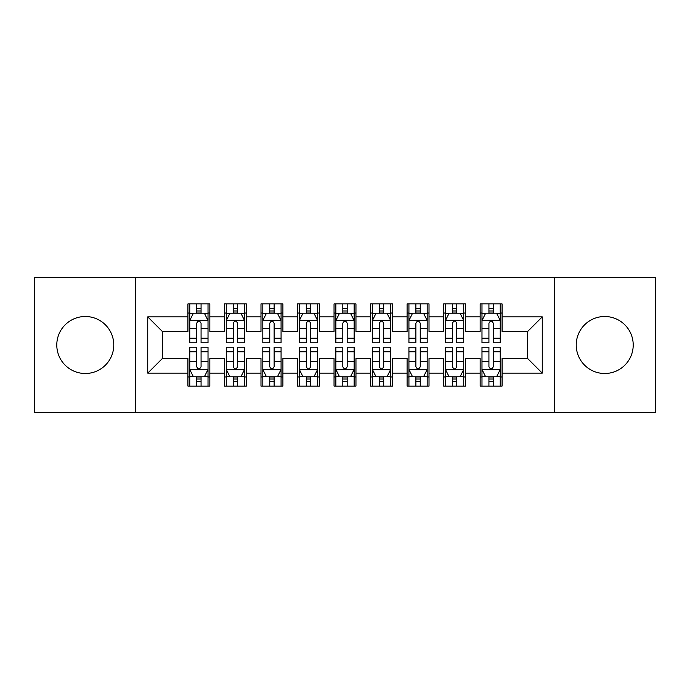 <?xml version="1.0" encoding="UTF-8"?>
<svg xmlns="http://www.w3.org/2000/svg" width="690" height="690" viewBox="0 0 690 690"><rect width="100%" height="100%" fill="white"/><g stroke="black" fill="none" stroke-linecap="round" stroke-linejoin="round"><path stroke-width="1.03" d="M604.725 316.503A28.497 28.497 0 0 0 576.228 345A28.497 28.497 0 0 0 604.725 373.497A28.497 28.497 0 0 0 633.213 345A28.497 28.497 0 0 0 604.725 316.503M85.275 316.503A28.497 28.497 0 0 0 56.787 345A28.497 28.497 0 0 0 85.275 373.497A28.497 28.497 0 0 0 113.772 345A28.497 28.497 0 0 0 85.275 316.503M554.312 412.577L655.5 412.577L655.5 277.423L554.312 277.423L554.312 412.577L135.689 412.577L135.689 277.423L34.5 277.423L34.5 412.577L135.689 412.577M554.312 277.423L135.689 277.423M147.738 373.126L147.738 316.874L187.922 316.874L187.922 331.485L162.357 331.485L162.357 358.515L147.738 373.126L187.922 373.126L187.922 386.098L209.838 386.098L209.838 373.126L224.457 373.126L224.457 386.098L246.373 386.098L246.373 373.126L260.984 373.126L260.984 386.098L282.9 386.098L282.9 373.126L297.511 373.126L297.511 386.098L319.427 386.098L319.427 373.126L334.038 373.126L334.038 386.098L355.962 386.098L355.962 373.126L370.573 373.126L370.573 386.098L392.489 386.098L392.489 373.126L407.1 373.126L407.1 386.098L429.016 386.098L429.016 373.126L443.627 373.126L443.627 386.098L465.543 386.098L465.543 373.126L480.162 373.126L480.162 386.098L502.079 386.098L502.079 358.515L527.643 358.515L527.643 331.485L502.079 331.485L502.079 316.874L542.262 316.874L542.262 373.126L502.079 373.126M502.079 316.874L502.079 303.902L480.162 303.902L480.162 316.874L465.543 316.874L465.543 303.902L443.627 303.902L443.627 316.874L429.016 316.874L429.016 303.902L407.1 303.902L407.1 316.874L392.489 316.874L392.489 303.902L370.573 303.902L370.573 316.874L355.962 316.874L355.962 303.902L334.038 303.902L334.038 316.874L319.427 316.874L319.427 303.902L297.511 303.902L297.511 316.874L282.9 316.874L282.9 303.902L260.984 303.902L260.984 316.874L246.373 316.874L246.373 303.902L224.457 303.902L224.457 316.874L209.838 316.874L209.838 303.902L187.922 303.902L187.922 316.874M465.543 373.126L465.543 358.515L480.162 358.515L480.162 373.126M542.262 316.874L527.643 331.485M429.016 373.126L429.016 358.515L443.627 358.515L443.627 373.126M480.162 316.874L480.162 331.485L465.543 331.485L465.543 316.874M392.489 373.126L392.489 358.515L407.1 358.515L407.1 373.126M443.627 316.874L443.627 331.485L429.016 331.485L429.016 316.874M355.962 373.126L355.962 358.515L370.573 358.515L370.573 373.126M407.1 316.874L407.1 331.485L392.489 331.485L392.489 316.874M319.427 373.126L319.427 358.515L334.038 358.515L334.038 373.126M370.573 316.874L370.573 331.485L355.962 331.485L355.962 316.874M282.9 373.126L282.9 358.515L297.511 358.515L297.511 373.126M334.038 316.874L334.038 331.485L319.427 331.485L319.427 316.874M246.373 373.126L246.373 358.515L260.984 358.515L260.984 373.126M297.511 316.874L297.511 331.485L282.9 331.485L282.9 316.874M209.838 373.126L209.838 358.515L224.457 358.515L224.457 373.126M260.984 316.874L260.984 331.485L246.373 331.485L246.373 316.874M162.357 358.515L187.922 358.515L187.922 373.126M224.457 316.874L224.457 331.485L209.838 331.485L209.838 316.874M480.162 313.036L481.982 313.036M500.25 313.036L502.079 313.036M443.627 313.036L445.455 313.036M463.723 313.036L465.543 313.036M407.1 313.036L408.929 313.036M427.188 313.036L429.016 313.036M370.573 313.036L372.393 313.036M390.661 313.036L392.489 313.036M334.038 313.036L335.866 313.036M354.134 313.036L355.962 313.036M297.511 313.036L299.339 313.036M317.607 313.036L319.427 313.036M260.984 313.036L262.812 313.036M281.072 313.036L282.9 313.036M224.457 313.036L226.277 313.036M244.545 313.036L246.373 313.036M187.922 313.036L189.75 313.036M208.018 313.036L209.838 313.036M187.922 376.964L189.75 376.964M208.018 376.964L209.838 376.964M224.457 376.964L226.277 376.964M244.545 376.964L246.373 376.964M260.984 376.964L262.812 376.964M281.072 376.964L282.9 376.964M297.511 376.964L299.339 376.964M317.607 376.964L319.427 376.964M334.038 376.964L335.866 376.964M354.134 376.964L355.962 376.964M370.573 376.964L372.393 376.964M390.661 376.964L392.489 376.964M407.1 376.964L408.929 376.964M427.188 376.964L429.016 376.964M443.627 376.964L445.455 376.964M463.723 376.964L465.543 376.964M480.162 376.964L481.982 376.964M500.25 376.964L502.079 376.964M147.738 316.874L162.357 331.485M527.643 358.515L542.262 373.126M201.075 308.654L196.693 308.654M208.018 338.229L201.075 338.229L201.075 342.809L208.018 342.809L208.018 320.522L204.361 313.217L193.407 313.217L189.75 320.522L189.75 342.809L196.693 342.809L196.693 338.229L189.75 338.229M189.75 320.522L189.75 303.902M208.018 320.522L208.018 303.902M196.693 313.217L196.693 303.902M201.075 303.902L201.075 313.217M201.075 338.229L201.075 323.265C199.617 320.453 198.151 320.453 196.693 323.265L196.693 338.229M201.075 313.036L196.693 313.036M196.693 381.346L201.075 381.346M189.75 351.771L196.693 351.771L196.693 347.191L189.75 347.191L189.75 369.478L193.407 376.783L204.361 376.783L208.018 369.478L208.018 347.191L201.075 347.191L201.075 351.771L208.018 351.771M208.018 369.478L208.018 386.098M189.75 369.478L189.75 386.098M201.075 376.783L201.075 386.098M196.693 386.098L196.693 376.783M196.693 351.771L196.693 366.735C198.151 369.547 199.608 369.547 201.075 366.735L201.075 351.771M196.693 376.964L201.075 376.964M237.602 308.654L233.22 308.654M244.545 338.229L237.602 338.229L237.602 342.809L244.545 342.809L244.545 320.522L240.888 313.217L229.934 313.217L226.277 320.522L226.277 342.809L233.22 342.809L233.22 338.229L226.277 338.229M226.277 320.522L226.277 303.902M244.545 320.522L244.545 303.902M233.22 313.217L233.22 303.902M237.602 303.902L237.602 313.217M237.602 338.229L237.602 323.265C236.144 320.453 234.686 320.453 233.22 323.265L233.22 338.229M237.602 313.036L233.22 313.036M274.137 308.654L269.747 308.654M281.072 338.229L274.137 338.229L274.137 342.809L281.072 342.809L281.072 320.522L277.423 313.217L266.461 313.217L262.812 320.522L262.812 342.809L269.747 342.809L269.747 338.229L262.812 338.229M262.812 320.522L262.812 303.902M281.072 320.522L281.072 303.902M269.747 313.217L269.747 303.902M274.137 303.902L274.137 313.217M274.137 338.229L274.137 323.265C272.671 320.453 271.213 320.453 269.747 323.265L269.747 338.229M274.137 313.036L269.747 313.036M233.22 381.346L237.602 381.346M226.277 351.771L233.22 351.771L233.22 347.191L226.277 347.191L226.277 369.478L229.934 376.783L240.888 376.783L244.545 369.478L244.545 347.191L237.602 347.191L237.602 351.771L244.545 351.771M244.545 369.478L244.545 386.098M226.277 369.478L226.277 386.098M237.602 376.783L237.602 386.098M233.22 386.098L233.22 376.783M233.22 351.771L233.22 366.735C234.678 369.547 236.144 369.547 237.602 366.735L237.602 351.771M233.22 376.964L237.602 376.964M269.747 381.346L274.137 381.346M262.812 351.771L269.747 351.771L269.747 347.191L262.812 347.191L262.812 369.478L266.461 376.783L277.423 376.783L281.072 369.478L281.072 347.191L274.137 347.191L274.137 351.771L281.072 351.771M281.072 369.478L281.072 386.098M262.812 369.478L262.812 386.098M274.137 376.783L274.137 386.098M269.747 386.098L269.747 376.783M269.747 351.771L269.747 366.735C271.204 369.547 272.671 369.547 274.137 366.735L274.137 351.771M269.747 376.964L274.137 376.964M310.664 308.654L306.282 308.654M317.607 338.229L310.664 338.229L310.664 342.809L317.607 342.809L317.607 320.522L313.95 313.217L302.988 313.217L299.339 320.522L299.339 342.809L306.282 342.809L306.282 338.229L299.339 338.229M299.339 320.522L299.339 303.902M317.607 320.522L317.607 303.902M306.282 313.217L306.282 303.902M310.664 303.902L310.664 313.217M310.664 338.229L310.664 323.265C309.206 320.453 307.74 320.453 306.282 323.265L306.282 338.229M310.664 313.036L306.282 313.036M347.191 308.654L342.809 308.654M354.134 338.229L347.191 338.229L347.191 342.809L354.134 342.809L354.134 320.522L350.477 313.217L339.523 313.217L335.866 320.522L335.866 342.809L342.809 342.809L342.809 338.229L335.866 338.229M335.866 320.522L335.866 303.902M354.134 320.522L354.134 303.902M342.809 313.217L342.809 303.902M347.191 303.902L347.191 313.217M347.191 338.229L347.191 323.265C345.733 320.453 344.276 320.453 342.809 323.265L342.809 338.229M347.191 313.036L342.809 313.036M306.282 381.346L310.664 381.346M299.339 351.771L306.282 351.771L306.282 347.191L299.339 347.191L299.339 369.478L302.988 376.783L313.95 376.783L317.607 369.478L317.607 347.191L310.664 347.191L310.664 351.771L317.607 351.771M317.607 369.478L317.607 386.098M299.339 369.478L299.339 386.098M310.664 376.783L310.664 386.098M306.282 386.098L306.282 376.783M306.282 351.771L306.282 366.735C307.74 369.547 309.198 369.547 310.664 366.735L310.664 351.771M306.282 376.964L310.664 376.964M342.809 381.346L347.191 381.346M335.866 351.771L342.809 351.771L342.809 347.191L335.866 347.191L335.866 369.478L339.523 376.783L350.477 376.783L354.134 369.478L354.134 347.191L347.191 347.191L347.191 351.771L354.134 351.771M354.134 369.478L354.134 386.098M335.866 369.478L335.866 386.098M347.191 376.783L347.191 386.098M342.809 386.098L342.809 376.783M342.809 351.771L342.809 366.735C344.267 369.547 345.724 369.547 347.191 366.735L347.191 351.771M342.809 376.964L347.191 376.964M383.718 308.654L379.336 308.654M390.661 338.229L383.718 338.229L383.718 342.809L390.661 342.809L390.661 320.522L387.012 313.217L376.05 313.217L372.393 320.522L372.393 342.809L379.336 342.809L379.336 338.229L372.393 338.229M372.393 320.522L372.393 303.902M390.661 320.522L390.661 303.902M379.336 313.217L379.336 303.902M383.718 303.902L383.718 313.217M383.718 338.229L383.718 323.265C382.26 320.453 380.802 320.453 379.336 323.265L379.336 338.229M383.718 313.036L379.336 313.036M379.336 381.346L383.718 381.346M372.393 351.771L379.336 351.771L379.336 347.191L372.393 347.191L372.393 369.478L376.05 376.783L387.012 376.783L390.661 369.478L390.661 347.191L383.718 347.191L383.718 351.771L390.661 351.771M390.661 369.478L390.661 386.098M372.393 369.478L372.393 386.098M383.718 376.783L383.718 386.098M379.336 386.098L379.336 376.783M379.336 351.771L379.336 366.735C380.794 369.547 382.26 369.547 383.718 366.735L383.718 351.771M379.336 376.964L383.718 376.964M420.253 308.654L415.863 308.654M427.188 338.229L420.253 338.229L420.253 342.809L427.188 342.809L427.188 320.522L423.539 313.217L412.577 313.217L408.929 320.522L408.929 342.809L415.863 342.809L415.863 338.229L408.929 338.229M408.929 320.522L408.929 303.902M427.188 320.522L427.188 303.902M415.863 313.217L415.863 303.902M420.253 303.902L420.253 313.217M420.253 338.229L420.253 323.265C418.796 320.453 417.329 320.453 415.863 323.265L415.863 338.229M420.253 313.036L415.863 313.036M415.863 381.346L420.253 381.346M408.929 351.771L415.863 351.771L415.863 347.191L408.929 347.191L408.929 369.478L412.577 376.783L423.539 376.783L427.188 369.478L427.188 347.191L420.253 347.191L420.253 351.771L427.188 351.771M427.188 369.478L427.188 386.098M408.929 369.478L408.929 386.098M420.253 376.783L420.253 386.098M415.863 386.098L415.863 376.783M415.863 351.771L415.863 366.735C417.329 369.547 418.787 369.547 420.253 366.735L420.253 351.771M415.863 376.964L420.253 376.964M456.78 308.654L452.399 308.654M463.723 338.229L456.78 338.229L456.78 342.809L463.723 342.809L463.723 320.522L460.066 313.217L449.112 313.217L445.455 320.522L445.455 342.809L452.399 342.809L452.399 338.229L445.455 338.229M445.455 320.522L445.455 303.902M463.723 320.522L463.723 303.902M452.399 313.217L452.399 303.902M456.78 303.902L456.78 313.217M456.78 338.229L456.78 323.265C455.322 320.453 453.856 320.453 452.399 323.265L452.399 338.229M456.78 313.036L452.399 313.036M452.399 381.346L456.78 381.346M445.455 351.771L452.399 351.771L452.399 347.191L445.455 347.191L445.455 369.478L449.112 376.783L460.066 376.783L463.723 369.478L463.723 347.191L456.78 347.191L456.78 351.771L463.723 351.771M463.723 369.478L463.723 386.098M445.455 369.478L445.455 386.098M456.78 376.783L456.78 386.098M452.399 386.098L452.399 376.783M452.399 351.771L452.399 366.735C453.856 369.547 455.314 369.547 456.78 366.735L456.78 351.771M452.399 376.964L456.78 376.964M493.307 308.654L488.925 308.654M500.25 338.229L493.307 338.229L493.307 342.809L500.25 342.809L500.25 320.522L496.593 313.217L485.639 313.217L481.982 320.522L481.982 342.809L488.925 342.809L488.925 338.229L481.982 338.229M481.982 320.522L481.982 303.902M500.25 320.522L500.25 303.902M488.925 313.217L488.925 303.902M493.307 303.902L493.307 313.217M493.307 338.229L493.307 323.265C491.849 320.453 490.392 320.453 488.925 323.265L488.925 338.229M493.307 313.036L488.925 313.036M488.925 381.346L493.307 381.346M481.982 351.771L488.925 351.771L488.925 347.191L481.982 347.191L481.982 369.478L485.639 376.783L496.593 376.783L500.25 369.478L500.25 347.191L493.307 347.191L493.307 351.771L500.25 351.771M500.25 369.478L500.25 386.098M481.982 369.478L481.982 386.098M493.307 376.783L493.307 386.098M488.925 386.098L488.925 376.783M488.925 351.771L488.925 366.735C490.383 369.547 491.849 369.547 493.307 366.735L493.307 351.771M488.925 376.964L493.307 376.964M207.923 320.341L189.845 320.341M189.75 313.657L193.183 313.657M204.585 313.657L208.018 313.657M196.693 328.44L189.75 328.44M208.018 328.44L201.075 328.44M201.075 310.974L196.693 310.974M189.845 369.659L207.923 369.659M208.018 376.343L204.585 376.343M193.183 376.343L189.75 376.343M201.075 361.56L208.018 361.56M189.75 361.56L196.693 361.56M196.693 379.026L201.075 379.026M244.45 320.341L226.372 320.341M226.277 313.657L229.71 313.657M241.112 313.657L244.545 313.657M233.22 328.44L226.277 328.44M244.545 328.44L237.602 328.44M237.602 310.974L233.22 310.974M280.985 320.341L262.899 320.341M262.812 313.657L266.245 313.657M277.639 313.657L281.072 313.657M269.747 328.44L262.812 328.44M281.072 328.44L274.137 328.44M274.137 310.974L269.747 310.974M226.372 369.659L244.45 369.659M244.545 376.343L241.112 376.343M229.71 376.343L226.277 376.343M237.602 361.56L244.545 361.56M226.277 361.56L233.22 361.56M233.22 379.026L237.602 379.026M262.899 369.659L280.985 369.659M281.072 376.343L277.639 376.343M266.245 376.343L262.812 376.343M274.137 361.56L281.072 361.56M262.812 361.56L269.747 361.56M269.747 379.026L274.137 379.026M317.512 320.341L299.426 320.341M299.339 313.657L302.772 313.657M314.166 313.657L317.607 313.657M306.282 328.44L299.339 328.44M317.607 328.44L310.664 328.44M310.664 310.974L306.282 310.974M354.039 320.341L335.961 320.341M335.866 313.657L339.299 313.657M350.701 313.657L354.134 313.657M342.809 328.44L335.866 328.44M354.134 328.44L347.191 328.44M347.191 310.974L342.809 310.974M299.426 369.659L317.512 369.659M317.607 376.343L314.166 376.343M302.772 376.343L299.339 376.343M310.664 361.56L317.607 361.56M299.339 361.56L306.282 361.56M306.282 379.026L310.664 379.026M335.961 369.659L354.039 369.659M354.134 376.343L350.701 376.343M339.299 376.343L335.866 376.343M347.191 361.56L354.134 361.56M335.866 361.56L342.809 361.56M342.809 379.026L347.191 379.026M390.575 320.341L372.488 320.341M372.393 313.657L375.834 313.657M387.228 313.657L390.661 313.657M379.336 328.44L372.393 328.44M390.661 328.44L383.718 328.44M383.718 310.974L379.336 310.974M372.488 369.659L390.575 369.659M390.661 376.343L387.228 376.343M375.834 376.343L372.393 376.343M383.718 361.56L390.661 361.56M372.393 361.56L379.336 361.56M379.336 379.026L383.718 379.026M427.101 320.341L409.015 320.341M408.929 313.657L412.361 313.657M423.755 313.657L427.188 313.657M415.863 328.44L408.929 328.44M427.188 328.44L420.253 328.44M420.253 310.974L415.863 310.974M409.015 369.659L427.101 369.659M427.188 376.343L423.755 376.343M412.361 376.343L408.929 376.343M420.253 361.56L427.188 361.56M408.929 361.56L415.863 361.56M415.863 379.026L420.253 379.026M463.628 320.341L445.55 320.341M445.455 313.657L448.888 313.657M460.29 313.657L463.723 313.657M452.399 328.44L445.455 328.44M463.723 328.44L456.78 328.44M456.78 310.974L452.399 310.974M445.55 369.659L463.628 369.659M463.723 376.343L460.29 376.343M448.888 376.343L445.455 376.343M456.78 361.56L463.723 361.56M445.455 361.56L452.399 361.56M452.399 379.026L456.78 379.026M500.155 320.341L482.077 320.341M481.982 313.657L485.415 313.657M496.817 313.657L500.25 313.657M488.925 328.44L481.982 328.44M500.25 328.44L493.307 328.44M493.307 310.974L488.925 310.974M482.077 369.659L500.155 369.659M500.25 376.343L496.817 376.343M485.415 376.343L481.982 376.343M493.307 361.56L500.25 361.56M481.982 361.56L488.925 361.56M488.925 379.026L493.307 379.026"/></g></svg>
